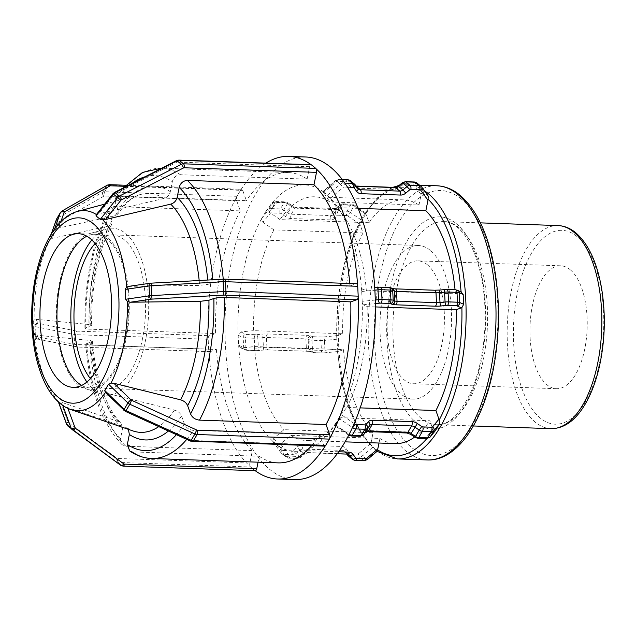 <?xml version="1.0" encoding="UTF-8"?>
<svg xmlns="http://www.w3.org/2000/svg" width="636" height="636" viewBox="0 0 636 636"><rect width="100%" height="100%" fill="white"/><g stroke="black" fill="none" stroke-linecap="round" stroke-linejoin="round"><path stroke-width="0.48" stroke-dasharray="3.18 2.39" d="M128.639 286.367L199.64 285.381L208.123 284.332L213.06 282.591C215.628 281.835 219.078 281.494 223.427 281.557L349.975 285.946L356.136 283.767L223.872 279.18L151.201 283.187L129.37 286.319M358.195 296.94A161.401 75.048 -88 0 0 357.957 291.216A161.401 75.048 -88 0 0 357.623 285.532M375.383 306.926L367.147 306.639L363.164 304.787L362.242 302.052L361.669 290.771L362.361 288.879L366.344 290.724L455.432 293.816L461.657 292.043M374.723 287.607L379.938 287.21A3.077 1.431 -88 0 1 380.217 287.17M324.67 446.146A3.077 1.431 92 0 1 323.621 445.025L319.972 434.77L193.416 430.381C189.162 429.88 186.189 427.821 184.504 424.204L181.578 415.992C180.33 413.074 177.969 411.102 174.495 410.069L107.762 393.501L105.465 392.46M325.29 445.868A161.401 75.048 -88 0 0 327.5 442.274A161.401 75.048 -88 0 0 329.647 438.522M435.827 430.079L433.211 430.119L429.833 420.762L340.753 417.677L334.639 424.84L341.047 414.465L346.827 407.422L360.183 407.883M349.188 434.324A4.611 3.108 -149.3 0 1 348.91 434.142L348.488 435.056L349.085 434.483L334.639 424.84A133.457 62.058 -88 0 1 328.812 432.925A133.457 62.058 -88 0 1 277.447 445.097L280.675 443.944L290.859 435.35L379.938 438.435L379.008 443.03M265.88 163.134A161.401 75.048 -88 0 0 241.06 189.544A3.077 1.431 -88 0 0 240.734 189.965L108.478 185.378L104.709 191.722L236.974 196.309A3.077 1.431 -88 0 0 236.703 196.89A161.401 75.048 -88 0 0 208.155 338.471A3.077 1.431 -88 0 0 208.147 339.266L75.891 334.679L76.384 344.537L208.64 349.116A3.077 1.431 -88 0 0 208.727 349.88A161.401 75.048 -88 0 0 250.274 466.633A3.077 1.431 -88 0 0 250.592 467.007L118.328 462.428A3.077 1.431 92 0 1 117.604 458.469L249.861 463.056L252.365 450.614L125.817 446.226L122.064 444.675L120.466 438.784L122.478 428.823L120.935 422.988L118.845 421.684L60.77 402.047L58.488 401.896L65.103 406.754L125.721 427.352L128.424 429.372M123.082 466.124A3.077 1.431 -88 0 1 122.589 465.934A4.611 3.848 129.5 0 1 120.665 465.282L116.404 461.776A4.611 3.848 -50.5 0 0 118.328 462.428L122.589 465.934L254.845 470.513L252.715 468.764A161.401 75.048 -88 0 1 250.274 466.633A3.077 1.431 92 0 1 249.861 463.056M208.64 349.116L208.393 344.195A161.401 75.048 -88 0 1 208.155 338.471A3.077 1.431 92 0 1 209.419 335.729L215.572 333.55L89.024 329.162L84.914 328.279L91.6 325.306L89.127 324.519L36.196 319.32L34.169 319.805L33.072 322.023L33.573 331.873L34.901 334.353A100.146 46.571 -88 0 0 58.822 401.578L58.536 402.031M254.845 470.513A3.077 1.431 -88 0 0 255.203 470.696A161.401 75.048 -88 0 1 252.715 468.764L250.592 467.007M377.243 451.218L372.458 447.505L370.796 444.214L373.062 432.774L283.982 429.682L273.798 438.284L272.574 441.082L277.447 445.097M34.901 334.353L36.999 335.228L89.93 340.435L92.395 341.206L85.717 344.203L89.827 345.078L216.375 349.466L210.214 351.644A3.077 1.431 92 0 1 209.96 351.684A3.077 1.431 92 0 1 208.727 349.88A161.401 75.048 -88 0 1 208.393 344.195L208.147 339.266M370.796 444.214A134.093 62.352 92 0 1 337.835 351.573L336.706 336.754L337.517 335.577L342.685 333.749L253.605 330.656L240.813 331.928L238.11 334.536L238.683 345.817L240.177 347.598L241.616 347.836L254.408 346.572L343.488 349.657L338.312 351.493L337.43 351.144L342.073 383.969L350.571 412.764L362.433 435.708L377.053 451.369M236.974 196.309L238.85 193.137A161.401 75.048 -88 0 1 241.06 189.544A3.077 1.431 92 0 1 241.68 189.266A3.077 1.431 92 0 1 242.737 190.387L246.386 200.642L119.83 196.254L115.434 198.122L115.148 201.962L118.073 210.174L117.763 214.054L115.076 215.747L58.615 228.046L56.159 228.92L53.957 230.765L50.061 237.395L51.262 234M51.341 233.873L50.196 237.109L50.602 238.293L52.534 238.293L108.995 225.995L111.888 223.967L111.992 220.43L109.074 212.209L109.185 208.664L113.757 206.501L240.305 210.89L236.656 200.634A3.077 1.431 92 0 1 236.703 196.89A161.401 75.048 -88 0 1 238.85 193.137L240.734 189.965M364.762 213.45L365.7 213.354L369.087 222.711L279.999 219.619L269.004 212.003L265.713 211.748L261.404 219.015L262.93 222.25L273.925 229.874L363.005 232.959L359.69 223.49L360.199 221.201L364.762 213.45L354.006 206.008L354.427 205.086L353.839 205.667L366.018 214.094M392.889 187.326L390.25 188.518L377.084 198.042L365.191 212.766L365.7 213.354A134.093 62.352 92 0 1 421.318 193.654L423.878 192.517L428.131 196.023L421.676 187.056L417.415 183.55L423.878 192.517M118.519 291.034L118.352 287.337M119.139 303.261L118.948 299.564M102.762 379.517L104.28 376.949M98.198 387.205L99.606 384.828M129.649 450.916L132.693 451.894L259.242 456.274L258.057 462.181M33.207 333.693L33.024 330.092M32.587 321.371L32.42 317.777M86.901 382.013A83.539 38.844 -88 0 0 101.442 394.169A83.539 38.844 -88 0 0 148.482 297.982A83.539 38.844 -88 0 0 107.174 228.841A83.539 38.844 -88 0 0 91.83 239.963M129.092 298.236A78.395 36.451 -88 0 0 90.336 233.364A78.395 36.451 -88 0 0 56.342 309.843A78.395 36.451 -88 0 0 84.954 388.493A78.395 36.451 -88 0 0 129.092 298.236M95.988 215.071L98.723 213.839L163.85 198.472C167.228 197.462 169.375 195.196 170.297 191.682L172.3 181.713C173.588 177.364 176.339 175.035 180.56 174.749L307.109 179.129A145.254 67.543 -88 0 0 288.211 172.531A145.254 67.543 -88 0 0 246.386 200.642M349.975 285.946A145.254 67.543 -88 0 0 349.776 283.497M240.305 210.89A145.254 67.543 -88 0 0 215.572 333.55M216.375 349.466A145.254 67.543 -88 0 0 252.365 450.614M259.242 456.274A145.254 67.543 -88 0 0 278.147 462.873M311.6 445.693A145.254 67.543 -88 0 0 319.972 434.77M307.109 179.129L309.613 166.696A3.077 1.431 92 0 1 311.036 164.7M358.108 208.354L336.778 207.614L327.492 195.141L322.897 191.492L329.901 201.954L418.981 205.038A121.929 56.691 -88 0 0 403.685 199.879A121.929 56.691 -88 0 0 369.087 222.711M418.981 205.038L421.318 193.654M363.005 232.959A121.929 56.691 -88 0 0 342.685 333.749M343.488 349.657A121.929 56.691 -88 0 0 373.062 432.774M379.938 438.435A121.929 56.691 -88 0 0 395.234 443.594M414.64 437.075A121.929 56.691 -88 0 0 429.833 420.762M329.901 201.954A121.929 56.691 -88 0 0 314.597 196.794A121.929 56.691 -88 0 0 279.999 219.619M273.925 229.874A121.929 56.691 -88 0 0 253.605 330.656M254.408 346.572A121.929 56.691 -88 0 0 283.982 429.682M290.859 435.35A121.929 56.691 -88 0 0 306.155 440.502A121.929 56.691 -88 0 0 336.539 423.377A121.929 56.691 -88 0 0 340.753 417.677M346.827 407.422A121.929 56.691 -88 0 0 367.147 306.639M323.231 191.635L336.166 180.727L335.697 180.481L322.897 191.492A133.457 62.058 -88 0 0 265.713 211.748M261.404 219.015A133.457 62.058 -88 0 0 238.11 334.536M238.683 345.817A133.457 62.058 -88 0 0 272.574 441.082M338.948 417.574A133.457 62.058 -88 0 0 362.242 302.052M316.084 168.779A161.401 75.048 -88 0 0 313.635 166.648A161.401 75.048 -88 0 0 311.147 164.716M570.182 269.704A61.485 28.588 -88 0 0 560.713 265.8A61.485 28.588 -88 0 0 530.011 326.26A61.485 28.588 -88 0 0 556.452 388.699A61.485 28.588 -88 0 0 586.376 338.702A61.485 28.588 -88 0 0 570.182 269.704M455.432 293.816A121.929 56.691 -88 0 0 455.058 289.762M305.765 156.997A161.401 75.048 -88 0 0 225.176 315.695A161.401 75.048 -88 0 0 294.587 479.6M361.669 290.771A133.457 62.058 -88 0 0 336.683 205.921A133.457 62.058 -88 0 0 327.779 195.506M81.686 385.416A76.853 35.735 -88 0 0 90.105 387.912A76.853 35.735 -88 0 0 127.51 325.417A76.853 35.735 -88 0 0 107.277 239.176A76.853 35.735 -88 0 0 95.432 234.294A76.853 35.735 -88 0 0 86.854 236.21M90.431 378.659A76.853 35.735 -88 0 0 107.11 388.509A76.853 35.735 -88 0 0 144.507 326.006A76.853 35.735 -88 0 0 124.274 239.764A76.853 35.735 -88 0 0 112.437 234.883A76.853 35.735 -88 0 0 95.114 243.556M430.286 250.369A76.853 35.735 -88 0 0 418.44 245.488A76.853 35.735 -88 0 0 380.066 321.061A76.853 35.735 -88 0 0 413.114 399.114A76.853 35.735 -88 0 0 450.519 336.611A76.853 35.735 -88 0 0 430.286 250.369M427.384 264.759A61.485 28.588 -88 0 0 417.908 260.855A61.485 28.588 -88 0 0 387.205 321.315A61.485 28.588 -88 0 0 413.646 383.747A61.485 28.588 -88 0 0 443.57 333.749A61.485 28.588 -88 0 0 427.384 264.759M366.344 290.724A121.929 56.691 -88 0 0 343.726 215.986A121.929 56.691 -88 0 0 336.778 207.614M363.164 304.787L375.343 303.587M375.272 300.033L362.258 301.321M361.765 291.471L374.874 290.167M389.113 287.48A3.077 1.431 -88 0 0 388.858 287.52L379.938 287.21M391.084 287.885A3.077 2.902 -65.2 0 0 389.606 287.631L388.858 287.52M392.579 288.577L392.635 288.601A3.077 2.902 -65.2 0 0 391.196 288.362L389.606 287.631M395.218 288.855A3.077 1.431 -88 0 0 394.956 288.895A7.688 1.224 -2.9 0 1 391.196 288.362M434.674 290.223A3.077 1.431 -88 0 0 434.42 290.262L394.956 288.895M440.12 290.032A3.077 0.882 -95.7 0 1 440.271 290.064A7.688 1.224 -2.9 0 1 434.42 290.262M446.782 289.475A3.077 1.431 -88 0 0 446.504 289.515L440.271 290.064M455.678 289.785A3.077 1.431 -88 0 0 455.416 289.825L446.504 289.515M457.65 290.191A3.077 2.902 -65.2 0 0 456.171 289.937L455.416 289.825M460.599 291.98L456.171 289.937M192.414 441.559A3.077 1.431 92 0 1 191.357 440.446L323.621 445.025M190.506 441.106L190.625 440.263A1.534 1.034 30.7 0 0 191.357 440.446M125.403 411.389L125.523 410.546L190.625 440.263M123.917 410.371A3.077 0.755 134.1 0 0 124.895 410.117A1.534 1.034 30.7 0 0 125.523 410.546M107.762 393.501L124.895 410.117M430.016 437.163A3.077 2.258 39.5 0 1 426.486 437.163L432.893 429.38M426.692 438.594A3.077 1.431 92 0 1 425.651 437.481A1.534 1.034 30.7 0 0 426.486 437.163M417.78 438.291A3.077 1.431 92 0 1 416.731 437.171L425.651 437.481M415.054 437.361L415.642 436.789A1.534 1.034 30.7 0 0 416.731 437.171M410.697 434.348L411.293 433.776L415.642 436.789M406.913 432.989A3.077 1.431 92 0 1 405.863 431.868A7.688 5.183 -149.3 0 1 411.293 433.776M367.457 431.621A3.077 1.431 92 0 1 366.408 430.5L405.863 431.868M365.565 432.257A3.077 2.258 39.5 0 1 362.218 432.075A7.688 5.183 -149.3 0 1 366.408 430.5M363.45 434.857A3.077 2.258 39.5 0 1 359.92 434.857L362.218 432.075M360.127 436.288A3.077 1.431 92 0 1 359.086 435.167A1.534 1.034 30.7 0 0 359.92 434.857M351.215 435.978A3.077 1.431 92 0 1 350.166 434.857L359.086 435.167M349.085 434.483A1.534 1.034 30.7 0 0 350.166 434.857M351.096 430.461L348.91 434.142L334.949 424.474M338.71 418.13L352.424 427.615M354.204 423.568L341.047 414.465M66.589 424.228A3.077 1.526 159.8 0 1 68.171 422.113A1.534 1.28 129.5 0 0 68.553 422.622A3.077 1.693 126.4 0 0 67.996 426.144L116.404 461.776A3.077 1.693 126.4 0 1 116.96 458.254A1.534 1.28 129.5 0 0 117.604 458.469M68.553 422.622L116.96 458.254M60.77 402.047L68.171 422.113M67.996 426.144L72.337 429.713M67.893 408.376L67.647 407.708M372.458 447.505L362.496 455.909L359.674 452.729L370.955 443.22M364.086 460.774A3.077 1.431 -88 0 1 363.617 460.575L359.356 457.069L350.444 456.767L354.697 460.265L363.617 460.575A4.611 3.848 129.5 0 0 366.757 459.415L362.496 455.909A4.611 3.848 -50.5 0 1 359.356 457.069A3.077 1.431 92 0 1 358.625 453.118A1.534 1.28 129.5 0 0 359.674 452.729M348.385 456.012A4.611 3.848 -50.5 0 0 350.444 456.767A3.077 1.431 92 0 1 349.713 452.808L358.625 453.118M347.534 455.018A3.077 1.654 144.2 0 1 348.83 452.355A1.534 1.28 129.5 0 0 349.713 452.808M346.866 454.088L345.197 451.767A3.077 1.654 144.2 0 1 345.038 451.6A3.077 1.654 144.2 0 1 346.223 448.722L348.83 452.355M348.282 454.311L345.197 451.767A4.611 3.848 129.5 0 0 344.625 451.163A4.611 3.848 129.5 0 0 342.565 450.407A3.077 1.431 92 0 1 341.834 446.448A7.688 6.408 -50.5 0 1 346.223 448.722M338.726 451.767L309.255 450.749A3.077 1.431 -88 0 1 307.832 452.737A3.077 1.431 -88 0 1 307.363 452.546L303.102 449.04A4.611 3.848 129.5 0 0 299.961 450.201L295.931 453.603L300.192 457.109L304.223 453.707A4.611 3.848 -50.5 0 1 307.363 452.546L346.827 453.913L342.565 450.407L303.102 449.04A3.077 1.431 92 0 1 302.378 445.081L341.834 446.448M277.121 444.954L285.5 456.6A4.611 3.848 129.5 0 0 286.073 457.205A4.611 3.848 129.5 0 0 288.132 457.96A3.077 1.431 -88 0 0 288.633 458.159L297.529 458.469A3.077 1.431 -88 0 1 297.052 458.27L292.799 454.764A3.077 1.431 92 0 1 292.067 450.813A1.534 1.28 129.5 0 0 293.109 450.423L295.931 453.603A4.611 3.848 -50.5 0 1 292.799 454.764L283.879 454.454L288.132 457.96L297.052 458.27A4.611 3.848 129.5 0 0 300.192 457.109L300.661 457.356L304.692 453.953L299.961 450.201L297.139 447.021A7.688 6.408 -50.5 0 1 302.378 445.081M293.109 450.423L297.139 447.021M272.86 441.448L281.247 453.094A3.077 1.654 144.2 0 1 281.072 452.904L286.073 457.205L288.609 458.159A3.077 1.431 -88 0 0 290.024 456.163A1.534 1.28 -50.5 0 1 289.149 455.71A3.077 1.654 -35.8 0 1 285.5 456.6L281.247 453.094A4.611 3.848 -50.5 0 0 281.82 453.707A4.611 3.848 -50.5 0 0 283.879 454.454A3.077 1.431 92 0 1 283.147 450.503L292.067 450.813M272.677 441.241L281.088 452.919A3.077 1.654 144.2 0 1 282.273 450.05A1.534 1.28 129.5 0 0 283.147 450.503M273.798 438.284L282.273 450.05M347.296 454.104A3.077 1.431 -88 0 1 346.827 453.913A4.611 3.848 -50.5 0 1 348.886 454.668L344.625 451.163L346.827 454.088M352.638 459.51A4.611 3.848 129.5 0 0 354.697 460.265A3.077 1.431 -88 0 0 355.19 460.464M367.226 459.661L366.757 459.415L376.719 451.011M289.149 455.71L280.675 443.944M337.271 453.762L307.832 452.737L304.692 453.953L304.016 452.689L299.985 456.084L300.661 457.356L297.529 458.469A3.077 1.431 -88 0 0 298.944 456.473L290.024 456.163M299.985 456.084A1.534 1.28 -50.5 0 1 298.944 456.473M309.255 450.749A7.688 6.408 129.5 0 0 304.016 452.689M33.573 331.873L35.409 336.229L34.916 326.371A4.611 0.731 -2.9 0 0 35.616 326.681A3.077 2.576 101.5 0 1 38.057 323.263L76.574 331.094A3.077 2.576 101.5 0 0 74.134 334.512L35.616 326.681L36.117 336.539L74.627 344.362L74.134 334.512A4.611 0.731 -2.9 0 0 75.891 334.679A3.077 1.431 92 0 1 77.163 331.149L209.419 335.729M76.574 331.094L77.163 331.149M33.072 322.023L34.916 326.371A3.077 3.029 157.1 0 1 37.826 323.16L38.057 323.263M36.196 319.32L37.826 323.16M33.811 332.922L35.64 337.239A3.077 3.029 -22.9 0 1 35.409 336.229A4.611 0.731 177.1 0 0 36.117 336.539A3.077 2.576 -78.5 0 0 38.057 339.147A3.077 2.576 -78.5 0 0 38.86 339.179L36.999 335.228M38.621 339.075A3.077 3.029 -22.9 0 1 35.64 337.239C36.999 338.909 37.818 339.552 38.096 339.163L76.614 346.986A3.077 2.576 -78.5 0 1 74.627 344.362A4.611 0.731 177.1 0 0 76.384 344.537A3.077 1.431 -88 0 0 77.679 347.097A3.077 1.431 -88 0 0 77.958 347.057L38.86 339.179M209.96 351.684L76.614 346.986A3.077 2.576 -78.5 0 0 77.377 347.002M210.214 351.644L77.958 347.057M336.929 339.195L324.416 340.435A3.077 0.882 84.3 0 0 323.35 336.977L337.517 335.577M238.587 345.125L243.668 347.471A3.077 2.902 -65.2 0 0 245.305 349.967L256.157 350.667A3.077 1.431 -88 0 1 254.837 348.099L254.344 338.249A3.077 1.431 92 0 1 255.616 334.711L256.785 334.671A3.077 0.882 84.3 0 1 257.858 338.129A4.611 0.731 -2.9 0 1 254.344 338.249L245.424 337.939L245.925 347.789L254.837 348.099A4.611 0.731 177.1 0 0 258.351 347.979A3.077 0.882 -95.7 0 1 257.747 350.611L262.803 350.11A3.077 0.882 -95.7 0 0 263.415 347.479L262.914 337.629A3.077 0.882 84.3 0 0 261.849 334.17A7.688 1.224 -2.9 0 1 267.7 333.972A3.077 1.431 92 0 0 266.428 337.501L266.921 347.351A3.077 1.431 -88 0 0 268.241 349.919L307.705 351.295A3.077 1.431 -88 0 1 306.385 348.727L305.892 338.869A3.077 1.431 92 0 1 307.164 335.339A7.688 1.224 -2.9 0 1 310.925 335.872A3.077 2.902 114.8 0 0 308.15 339.195L308.643 349.045A3.077 2.902 -65.2 0 0 310.288 351.541L311.871 352.272A3.077 2.902 -65.2 0 1 310.225 349.776L309.732 339.926A3.077 2.902 114.8 0 1 312.507 336.603L313.262 336.714A3.077 1.431 92 0 0 311.99 340.244A4.611 0.731 -2.9 0 1 309.732 339.926L308.15 339.195A4.611 0.731 177.1 0 0 305.892 338.869L266.428 337.501A4.611 0.731 177.1 0 0 262.914 337.629L257.858 338.129L258.351 347.979L263.415 347.479A4.611 0.731 -2.9 0 1 266.921 347.351L306.385 348.727A4.611 0.731 -2.9 0 1 308.643 349.045L310.225 349.776A4.611 0.731 177.1 0 0 312.483 350.094A3.077 1.431 -88 0 0 313.786 352.662L322.722 352.972A3.077 1.431 -88 0 1 321.403 350.404L320.91 340.554L311.99 340.244L312.483 350.094L321.403 350.404A4.611 0.731 177.1 0 0 324.916 350.285L324.416 340.435A4.611 0.731 -2.9 0 1 320.91 340.554A3.077 1.431 92 0 1 322.182 337.016L323.35 336.977M313.262 336.714L322.182 337.016M310.925 335.872L312.507 336.603M267.7 333.972L307.164 335.339M256.785 334.671L261.849 334.17M337.978 351.565L322.722 352.972A3.077 1.431 -88 0 0 322.985 352.932L314.065 352.622A3.077 1.431 -88 0 1 313.786 352.662L311.871 352.272A3.077 2.902 -65.2 0 0 313.31 352.519L311.727 351.788A3.077 2.902 -65.2 0 1 310.288 351.541L307.705 351.295A3.077 1.431 -88 0 0 307.959 351.247L268.503 349.88A3.077 1.431 -88 0 1 268.241 349.919L262.803 350.11A3.077 0.882 -95.7 0 1 262.652 350.086L257.588 350.587A3.077 0.882 -95.7 0 0 257.747 350.611L256.157 350.667A3.077 1.431 -88 0 0 256.419 350.627L247.499 350.317A3.077 1.431 -88 0 1 247.221 350.356A3.077 1.431 -88 0 1 245.925 347.789A4.611 0.731 177.1 0 1 243.668 347.471L243.167 337.621A4.611 0.731 -2.9 0 0 245.424 337.939A3.077 1.431 92 0 1 246.696 334.401L255.616 334.711M238.095 335.267L243.167 337.621A3.077 2.902 114.8 0 1 245.949 334.298L246.696 334.401M240.813 331.928L245.949 334.298M338.312 351.493L324.153 352.893A3.077 0.882 -95.7 0 0 324.312 352.916A3.077 0.882 -95.7 0 0 324.916 350.285L337.422 349.045M240.185 347.606L245.305 349.967A3.077 2.902 -65.2 0 0 246.744 350.213L241.616 347.836M247.499 350.317L246.744 350.213M257.588 350.587L256.419 350.627M268.503 349.88A7.688 1.224 177.1 0 0 262.652 350.086M311.727 351.788A7.688 1.224 177.1 0 0 307.959 351.247M314.065 352.622L313.31 352.519M324.153 352.893L322.985 352.932M107.198 185.203A3.077 2.123 60.3 0 0 106.602 185.784L61.287 211.677L57.526 218.021L102.841 192.128L106.602 185.784A4.611 3.108 30.7 0 1 108.478 185.378A3.077 1.431 92 0 1 109.424 184.679M124.6 186.292L242.737 190.387M60.46 212.472A4.611 3.108 30.7 0 1 61.287 211.677A3.077 2.123 60.3 0 1 61.859 211.104M58.615 228.046L60.881 221.622M54.553 229.071L53.957 230.765M56.699 218.824A4.611 3.108 -149.3 0 1 57.526 218.021A3.077 2.123 -119.7 0 0 58.464 222.075A1.534 1.034 30.7 0 0 58.13 222.465L52.534 238.293M103.779 196.182A3.077 2.123 -119.7 0 1 102.841 192.128A4.611 3.108 -149.3 0 1 104.709 191.722A3.077 1.431 -88 0 0 104.399 196.047A1.534 1.034 30.7 0 0 103.779 196.182L58.464 222.075M56.389 219.492A3.077 2.25 -160.5 0 0 58.13 222.465M236.656 200.634L104.399 196.047M361.002 219.802L350.245 212.352L347.765 215.914A1.534 1.034 30.7 0 0 346.676 215.532A3.077 1.431 -88 0 1 346.986 211.208L350.754 204.864L341.834 204.554L338.074 210.898L346.986 211.208A4.611 3.108 -149.3 0 1 350.245 212.352L354.006 206.008A4.611 3.108 30.7 0 0 350.754 204.864A3.077 1.431 92 0 1 351.708 204.164A3.077 1.431 92 0 1 352.749 205.285A1.534 1.034 -149.3 0 1 353.839 205.667M365.35 212.647L354.427 205.086L351.7 204.164L342.78 203.854L339.465 205.285A3.077 2.258 39.5 0 0 339.322 205.5L337.024 208.282A4.611 3.108 -149.3 0 1 334.512 209.22L295.056 207.853A4.611 3.108 -149.3 0 1 291.797 206.708L287.44 203.695L283.68 210.047L288.036 213.06A4.611 3.108 30.7 0 0 291.288 214.197L330.752 215.564A4.611 3.108 30.7 0 0 333.264 214.626L339.322 205.5A4.611 3.108 30.7 0 1 341.834 204.554A3.077 1.431 92 0 1 342.78 203.854A3.077 1.431 92 0 1 343.838 204.975L352.749 205.285M346.676 215.532L337.756 215.222A3.077 1.431 -88 0 1 338.074 210.898A4.611 3.108 -149.3 0 0 335.554 211.844A3.077 2.258 -140.5 0 0 336.921 215.54L334.631 218.323A3.077 2.258 -140.5 0 1 333.264 214.626L337.024 208.282A3.077 2.258 39.5 0 1 337.175 208.067L339.465 205.285A3.077 2.258 39.5 0 1 342.995 205.285A1.534 1.034 -149.3 0 1 343.838 204.975M334.631 218.323A7.688 5.183 -149.3 0 1 330.442 219.889A3.077 1.431 -88 0 1 330.752 215.564L334.512 209.22A3.077 1.431 92 0 1 335.466 208.521L337.175 208.067A3.077 2.258 39.5 0 1 340.705 208.067L342.995 205.285M330.442 219.889L290.978 218.522A3.077 1.431 -88 0 1 291.288 214.197L295.056 207.853A3.077 1.431 92 0 1 296.002 207.153L335.466 208.521A3.077 1.431 92 0 1 336.516 209.642A7.688 5.183 30.7 0 0 340.705 208.067M290.978 218.522A7.688 5.183 -149.3 0 1 285.548 216.622L292.218 205.794L296.002 207.153A3.077 1.431 92 0 1 297.052 208.274L336.516 209.642M261.642 218.466L268.996 209.538L272.757 203.186A4.611 3.108 30.7 0 1 275.269 202.248A3.077 1.431 92 0 1 276.223 201.548L285.135 201.858A3.077 1.431 92 0 1 286.192 202.979A1.534 1.034 -149.3 0 1 287.273 203.361L287.87 202.781L285.135 201.858A3.077 1.431 92 0 0 284.189 202.558L275.269 202.248L271.508 208.592L280.428 208.902L284.189 202.558A4.611 3.108 30.7 0 1 287.44 203.695L287.87 202.781L292.218 205.794L291.63 206.374A7.688 5.183 30.7 0 0 297.052 208.274M287.273 203.361L291.63 206.374M265.538 211.931L272.9 202.979L276.223 201.548A3.077 1.431 92 0 1 277.272 202.669L286.192 202.979M265.403 212.114L272.757 203.186A3.077 2.258 39.5 0 1 272.916 202.964A3.077 2.258 39.5 0 1 276.429 202.979A1.534 1.034 -149.3 0 1 277.272 202.669M269.004 212.003L276.429 202.979M270.356 213.235A3.077 2.258 -140.5 0 1 268.996 209.538A4.611 3.108 -149.3 0 1 271.508 208.592A3.077 1.431 -88 0 0 271.198 212.917A1.534 1.034 30.7 0 0 270.356 213.235L262.93 222.25M280.11 213.227A3.077 1.431 -88 0 1 280.428 208.902A4.611 3.108 -149.3 0 1 283.68 210.047L281.199 213.609A1.534 1.034 30.7 0 0 280.11 213.227L271.198 212.917M285.548 216.622L281.199 213.609M337.756 215.222A1.534 1.034 30.7 0 0 336.921 215.54M359.944 224.349L347.765 215.914M77.695 211.375A100.146 46.571 -88 0 0 56.159 228.92M50.602 238.293A100.146 46.571 -88 0 0 50.061 239.367A100.146 46.571 -88 0 0 34.169 319.805M65.103 406.754A100.146 46.571 -88 0 0 70.827 409.56M199.179 280.484A119.52 55.578 92 0 1 199.64 285.381M115.076 215.747A119.52 55.578 92 0 1 141.065 194.377A119.52 55.578 92 0 1 163.85 198.472M89.127 324.519A119.52 55.578 92 0 1 108.995 225.995M118.845 421.684A119.52 55.578 92 0 1 89.93 340.435M174.495 410.069A119.52 55.578 92 0 1 158.754 426.613M126.954 427.948L132.868 430.898A119.52 55.578 92 0 1 125.721 427.352M208.123 284.332A126.946 59.029 -88 0 0 207.734 280.007M170.297 191.682A126.946 59.029 -88 0 0 118.073 210.174M111.992 220.43A126.946 59.029 -88 0 0 90.725 325.918M91.52 341.834A126.946 59.029 -88 0 0 122.478 428.823M168.405 431.017A126.946 59.029 -88 0 0 181.578 415.992M212.814 279.721A137.575 63.966 92 0 1 213.06 282.591M115.148 201.962A137.575 63.966 92 0 1 131.914 183.518M145.008 176.8A137.575 63.966 92 0 1 172.3 181.713M85.788 327.667A137.575 63.966 92 0 1 109.074 212.209M120.466 438.784A137.575 63.966 92 0 1 86.591 343.575M184.504 424.204A137.575 63.966 92 0 1 176.411 434.674M223.427 281.557A145.254 67.543 -88 0 0 223.228 279.148M180.56 174.749A145.254 67.543 -88 0 0 161.862 168.158L288.211 172.531M161.655 168.15A145.254 67.543 -88 0 0 119.83 196.254M113.757 206.501A145.254 67.543 -88 0 0 89.024 329.162M89.827 345.078A145.254 67.543 -88 0 0 125.817 446.226M132.693 451.894A145.254 67.543 -88 0 0 151.591 458.492M186.73 439.381A145.254 67.543 -88 0 0 193.416 430.381M424.299 190.657A137.169 63.783 -88 0 0 406.929 184.742A137.169 63.783 -88 0 0 338.432 319.622A137.169 63.783 -88 0 0 397.428 458.922M433.211 430.119A134.093 62.352 92 0 1 426.828 438.602M337.04 335.832A134.093 62.352 92 0 1 359.69 223.49M114.536 192.43A3.077 0.779 -117.2 0 0 114.631 194.083A1.534 1.28 129.5 0 0 114.051 194.56L98.723 213.839M176.546 160.622A3.077 0.779 -117.2 0 0 176.641 162.275L114.631 194.083M178.748 160.113A3.077 1.431 -88 0 0 177.357 162.108A1.534 1.28 129.5 0 0 176.641 162.275M309.613 166.696L177.357 162.108M357.957 188.661A4.611 3.848 -50.5 0 1 357.726 188.375L355.111 184.742L350.849 181.236L353.465 184.869L357.726 188.375M344.823 183.112L343.559 183.073A3.077 1.431 92 0 1 344.291 187.032L347.455 187.135M327.492 195.141L340.419 184.233L336.166 180.727A4.611 3.848 -50.5 0 1 339.306 179.567L343.559 183.073A4.611 3.848 129.5 0 0 340.419 184.233L343.241 187.413A1.534 1.28 -50.5 0 1 344.291 187.032M330.179 198.432L343.241 187.413M347.749 179.678A3.077 1.431 -88 0 0 346.334 181.673L337.414 181.363A3.077 1.431 -88 0 1 338.805 179.368A3.077 1.431 -88 0 1 339.306 179.567L342.343 179.67M350.285 180.632A4.611 3.848 -50.5 0 1 350.849 181.236A3.077 1.654 -35.8 0 0 347.208 182.127A1.534 1.28 129.5 0 0 346.334 181.673M356.399 186.483L356.096 186.237A3.077 1.431 -88 0 0 355.619 186.038A3.077 1.431 -88 0 0 354.204 188.033A7.688 6.408 -50.5 0 1 349.824 185.76A3.077 1.654 -35.8 0 1 353.465 184.869A4.611 3.848 129.5 0 0 354.037 185.474A4.611 3.848 129.5 0 0 356.096 186.237L356.224 186.237M416.85 182.937A4.611 3.848 -50.5 0 1 417.415 183.55A3.077 1.654 -35.8 0 0 413.774 184.432A1.534 1.28 129.5 0 0 412.899 183.979L403.979 183.669A1.534 1.28 129.5 0 0 402.93 184.058L398.899 187.461A7.688 6.408 -50.5 0 1 393.668 189.401L354.204 188.033M342.208 179.487L338.829 179.368L335.697 180.481L336.365 181.753L323.303 192.772M337.414 181.363A1.534 1.28 129.5 0 0 336.365 181.753M349.824 185.76L347.208 182.127M395.083 187.405A3.077 1.431 -88 0 0 393.668 189.401M398.231 186.189L398.899 187.461M402.262 182.786L402.93 184.058M405.37 181.681A3.077 1.431 -88 0 0 403.979 183.669M414.314 181.991A3.077 1.431 -88 0 0 412.899 183.979M421.088 194.592L413.774 184.432M576.884 236.473A96.998 45.1 -88 0 0 513.642 343.17A96.998 45.1 -88 0 0 585.223 402.111A96.998 45.1 -88 0 0 576.884 236.473M550.983 428.656A101.609 47.247 92 0 1 507.282 325.473A101.609 47.247 92 0 1 558.018 225.565M459.43 228.054A101.609 47.247 -88 0 0 443.777 221.606A101.609 47.247 -88 0 0 393.04 321.514A101.609 47.247 -88 0 0 436.741 424.697A101.609 47.247 -88 0 0 486.182 342.073A101.609 47.247 -88 0 0 459.43 228.054M456.227 223.594A106.22 49.393 92 0 1 465.353 404.989A106.22 49.393 92 0 1 386.966 340.443A106.22 49.393 92 0 1 456.227 223.594M461.195 198.941A132.558 61.636 -88 0 0 374.755 344.76A132.558 61.636 -88 0 0 472.58 425.317A132.558 61.636 -88 0 0 461.195 198.941M427.344 459.955A137.169 63.783 92 0 1 368.355 320.655A137.169 63.783 92 0 1 436.853 185.776M348.735 435.215L334.417 425.317M241.68 189.266L125.578 185.243M84.954 388.493L101.442 394.169M90.336 233.364L107.174 228.841M104.678 204.132L141.065 194.377C134.132 195.665 126.357 202.232 117.747 214.078M111.92 223.92C98.087 251.498 91.314 285.302 91.6 325.346M92.403 341.15C95.384 379.295 107.5 410.188 120.967 423.004M115.426 198.114L122.994 188.089M84.914 328.279C84.294 281.645 92.387 241.775 109.177 208.664M122.056 444.675C101.704 423.345 89.589 389.852 85.709 344.211M419.569 185.179L406.929 184.742L399.146 185.418M336.706 336.754C336.086 291.399 343.917 252.874 360.199 221.201M403.685 199.879L314.597 196.794M345.094 441.853L306.155 440.502M336.539 423.377L328.812 432.925M358.291 188.979L354.037 185.474L356.088 186.054M480.418 222.87L443.777 221.606C448.269 221.702 452.8 223.602 457.371 227.298C464.622 233.253 470.807 243.246 475.919 257.278C482.374 275.778 485.435 297.052 485.109 321.093C484.457 347.534 479.926 370.756 471.522 390.75C460.703 413.893 449.111 425.214 436.741 424.697L473.383 425.969M95.432 234.294L78.435 233.706M90.105 387.912L73.108 387.324M418.44 245.488L112.437 234.883M413.114 399.114L107.11 388.509M560.713 265.8L417.908 260.855M556.452 388.699L413.646 383.747M343.726 215.986L336.683 205.921"/><path stroke-width="0.95" d="M255.219 470.704A161.401 75.048 -88 0 0 277.582 479.003A161.401 75.048 -88 0 0 325.29 445.868A3.077 1.431 -88 0 0 325.616 445.446L193.36 440.859L197.12 434.515L329.384 439.102A3.077 1.431 -88 0 0 329.647 438.522A161.401 75.048 -88 0 0 358.195 296.94A3.077 1.431 -88 0 0 358.203 296.145L225.947 291.558A3.077 1.431 92 0 1 224.675 295.096L356.931 299.675L350.778 301.861L224.222 297.473C219.881 297.41 216.423 297.751 213.855 298.499L208.926 300.248L200.435 301.297L130.173 302.227L127.454 301.575L125.666 299.254L125.165 289.404L126.723 287.027L129.37 286.319M358.195 296.94A3.077 1.431 92 0 1 356.931 299.675M125.165 289.404L149.047 285.946L149.547 295.796A4.611 0.731 177.1 0 1 151.726 295.589L152.004 299.103L223.904 295.104L223.626 291.59L151.726 295.589L151.225 285.739L223.125 281.74L223.626 291.59A4.611 0.731 177.1 0 1 225.947 291.558L225.454 281.708L357.71 286.295L358.203 296.145M357.71 286.295A3.077 1.431 -88 0 0 357.623 285.532A161.401 75.048 -88 0 0 316.084 168.779A3.077 1.431 92 0 1 316.49 172.356L313.985 184.798L187.429 180.409C183.216 180.704 180.465 183.025 179.177 187.381L177.174 197.343C176.251 200.857 174.097 203.123 170.726 204.132L105.6 219.5L100.249 219.38L95.996 215.874L96.513 214.626M356.136 283.767A3.077 1.431 92 0 1 356.391 283.728A3.077 1.431 92 0 1 357.623 285.532M461.084 291.9L463.167 294.484L463.66 304.334L461.879 307.641L456.227 309.724L375.383 306.926M325.29 445.868A3.077 1.431 92 0 1 324.67 446.146L190.506 441.106L125.403 411.389L105.266 392.293L104.781 390.52L108.541 384.168L111.014 383.095L113.836 383.254L180.568 399.821C184.05 400.855 186.412 402.827 187.652 405.736L190.577 413.957C192.263 417.574 195.236 419.633 199.489 420.134L326.045 424.522L329.694 434.778A3.077 1.431 92 0 1 329.647 438.522M329.384 439.102L325.616 445.446M360.183 407.883L435.906 410.514L439.222 419.983L439.587 423.735L435.509 430.461M258.057 462.181L256.737 468.716A3.077 1.431 92 0 1 255.322 470.712A3.077 1.431 92 0 1 255.203 470.696M379.008 443.03L377.601 449.819L376.719 451.011M118.948 299.564L118.519 291.034M99.606 384.828L102.762 379.517M54.831 394.471L61.708 400.131M128.424 429.372L129.354 434.483L127.343 444.453L129.649 450.916M33.024 330.092L32.587 321.371M96.72 226.551L93.269 223.729A92.721 43.113 92 0 1 118.733 295.303A92.721 43.113 92 0 1 118.972 303.285A92.721 43.113 92 0 1 101.235 382.085A92.721 43.113 92 0 1 58.273 397.301A92.721 43.113 92 0 1 32.81 325.735L32.404 317.777L32.81 325.735A92.721 43.113 92 0 1 50.308 238.953L47.271 244.065M53.344 233.825L50.308 238.953A92.721 43.113 92 0 1 93.269 223.729L89.843 220.891M91.83 239.963A83.539 38.844 -88 0 0 86.901 382.013M349.776 283.497A145.254 67.543 -88 0 0 313.985 184.798M129.641 450.916C136.509 455.638 143.823 458.159 151.591 458.492L278.147 462.873A145.254 67.543 -88 0 0 311.6 445.693M316.084 168.779A3.077 1.431 -88 0 0 315.766 168.405L183.502 163.818L179.249 160.312A3.077 1.431 -88 0 0 178.748 160.113L311.036 164.7A3.077 1.431 92 0 1 311.147 164.716A161.401 75.048 -88 0 0 288.768 156.4A161.401 75.048 -88 0 0 265.88 163.134M427.964 200.253L428.298 196.198L421.835 187.222A3.077 1.654 144.2 0 1 420.65 190.1L427.964 200.253L425.858 210.699L358.108 208.354M345.094 441.853L395.234 443.594A121.929 56.691 -88 0 0 414.64 437.075M435.906 410.514A121.929 56.691 -88 0 0 456.227 309.724M95.996 215.874L113.343 194.06L112.954 193.726L114.544 192.422L176.546 160.622A3.077 0.779 -117.2 0 1 177.094 160.821L181.347 164.327A3.077 0.779 62.8 0 1 183.518 167.944A1.534 1.28 -50.5 0 1 184.233 167.777A3.077 1.431 92 0 0 183.502 163.818A4.611 3.848 129.5 0 0 181.347 164.327L119.345 196.126L115.084 192.621L177.094 160.821A4.611 3.848 -50.5 0 1 179.249 160.312L311.505 164.899L315.766 168.405M455.058 289.762A121.929 56.691 -88 0 0 425.858 210.699M90.272 238.587A76.853 35.735 -88 0 0 78.435 233.706A76.853 35.735 -88 0 0 40.052 309.279A76.853 35.735 -88 0 0 73.108 387.324A76.853 35.735 -88 0 0 110.513 324.829A76.853 35.735 -88 0 0 90.272 238.587M326.045 424.522A145.254 67.543 -88 0 0 350.778 301.861M277.582 479.003L294.587 479.6A161.401 75.048 -88 0 0 373.125 348.345A161.401 75.048 -88 0 0 330.633 167.236A161.401 75.048 -88 0 0 305.765 156.997L288.768 156.4M86.854 236.21A76.853 35.735 -88 0 0 57.057 309.867A76.853 35.735 -88 0 0 81.686 385.416M95.114 243.556A76.853 35.735 -88 0 0 74.054 310.455A76.853 35.735 -88 0 0 90.431 378.659M223.904 295.104L224.675 295.096M125.666 299.254L149.547 295.796A3.077 1.542 81.8 0 0 151.281 299.174L152.004 299.103M130.173 302.227L151.281 299.174M128.631 286.367L150.191 283.251A3.077 1.542 -98.2 0 0 149.047 285.946A4.611 0.731 -2.9 0 1 151.225 285.739L151.185 283.155L224.134 279.14L356.391 283.728M223.085 279.156L223.125 281.74A4.611 0.731 -2.9 0 1 225.454 281.708A3.077 1.431 -88 0 0 224.15 279.14M463.66 304.334L459.748 302.529A3.077 2.902 114.8 0 1 456.974 305.844L461.402 307.896M446.782 289.475A3.077 1.431 -88 0 1 448.078 292.043A4.611 0.731 -2.9 0 0 444.564 292.17L445.065 302.02A3.077 0.882 84.3 0 0 446.13 305.471L447.299 305.431A3.077 1.431 92 0 0 448.571 301.893A4.611 0.731 177.1 0 0 445.065 302.02L440.001 302.521A4.611 0.731 -2.9 0 1 436.487 302.641L397.031 301.273A4.611 0.731 -2.9 0 1 394.773 300.947L393.191 300.216L392.69 290.366L394.272 291.097A4.611 0.731 177.1 0 0 396.538 291.423L435.994 292.791A4.611 0.731 177.1 0 0 439.508 292.671L444.564 292.17A3.077 0.882 -95.7 0 1 445.184 289.531L455.678 289.785A3.077 1.431 -88 0 1 456.998 292.353L457.491 302.203L448.571 301.893L448.078 292.043L456.998 292.353A4.611 0.731 -2.9 0 1 459.256 292.679L459.748 302.529A4.611 0.731 177.1 0 0 457.491 302.203A3.077 1.431 92 0 1 456.219 305.741L456.974 305.844M447.299 305.431L456.219 305.741M392.563 288.569L395.218 288.855A3.077 1.431 -88 0 1 396.538 291.423L397.031 301.273A3.077 1.431 92 0 1 395.759 304.811L435.215 306.178A3.077 1.431 92 0 0 436.487 302.641L435.994 292.791A3.077 1.431 -88 0 0 434.674 290.223L440.12 290.032A3.077 0.882 -95.7 0 0 439.508 292.671L440.001 302.521A3.077 0.882 84.3 0 0 441.074 305.972L446.13 305.471M435.215 306.178A7.688 1.224 177.1 0 0 441.074 305.972M391.084 287.885A3.077 2.902 -65.2 0 1 392.69 290.366A4.611 0.731 -2.9 0 0 390.432 290.048L390.925 299.898A3.077 1.431 92 0 1 389.653 303.436L390.409 303.539A3.077 2.902 114.8 0 0 393.191 300.216A4.611 0.731 177.1 0 0 390.925 299.898L382.013 299.588L381.513 289.738L390.432 290.048A3.077 1.431 -88 0 0 389.113 287.48L392.635 288.601A3.077 2.902 -65.2 0 1 394.272 291.097L394.773 300.947A3.077 2.902 114.8 0 1 391.991 304.27A7.688 1.224 177.1 0 0 395.759 304.811M390.409 303.539L391.991 304.27M374.874 290.167L378.007 289.857L378.5 299.707A4.611 0.731 177.1 0 1 382.013 299.588A3.077 1.431 92 0 1 380.741 303.126L389.653 303.436M375.272 300.033L378.5 299.707A3.077 0.882 84.3 0 0 379.573 303.165L380.741 303.126M375.343 303.587L379.573 303.165M374.723 287.607L378.619 287.226A3.077 0.882 -95.7 0 0 378.007 289.857A4.611 0.731 -2.9 0 1 381.513 289.738A3.077 1.431 -88 0 0 380.217 287.17L389.113 287.48M457.65 290.191A3.077 2.902 -65.2 0 1 459.256 292.679L463.167 294.484M380.201 287.17L378.619 287.226A3.077 0.882 -95.7 0 1 378.77 287.249M440.12 290.032L445.184 289.531A3.077 0.882 -95.7 0 1 445.335 289.563M190.506 441.106L191.15 440.319L126.055 410.602L129.816 404.25L194.91 433.967L191.15 440.319A4.611 3.108 -149.3 0 0 193.36 440.859A3.077 1.431 92 0 1 192.414 441.559M108.541 384.168L127.931 402.978L124.171 409.322A4.611 3.108 -149.3 0 0 126.055 410.602L125.403 411.389M104.781 390.52L124.171 409.322A3.077 0.755 134.1 0 0 123.917 410.371M130.976 399.869A3.077 0.755 -45.9 0 0 127.931 402.978A4.611 3.108 30.7 0 0 129.816 404.25L131.596 400.29A1.534 1.034 -149.3 0 1 130.976 399.869L113.836 383.254M196.699 430.008L194.91 433.967A4.611 3.108 30.7 0 0 197.12 434.515A3.077 1.431 -88 0 0 197.438 430.19A1.534 1.034 -149.3 0 1 196.699 430.008L131.596 400.29M329.694 434.778L197.438 430.19M435.827 430.079L430.167 436.956A3.077 2.258 39.5 0 1 430.016 437.163L426.7 438.594L417.78 438.291L415.054 437.361L410.697 434.348L411.126 433.434A4.611 3.108 30.7 0 0 407.867 432.289A3.077 1.431 92 0 1 406.913 432.989L410.697 434.348M439.587 423.735L433.927 430.612A3.077 2.258 -140.5 0 0 432.56 426.915A1.534 1.034 -149.3 0 1 431.725 427.225A3.077 1.431 -88 0 1 431.415 431.55L427.646 437.894L418.734 437.592L422.495 431.24L431.415 431.55A4.611 3.108 30.7 0 0 433.927 430.612L430.167 436.956A4.611 3.108 -149.3 0 1 427.646 437.894A3.077 1.431 92 0 1 426.692 438.594M415.054 437.361L415.475 436.447L411.126 433.434L417.367 423.52A7.688 5.183 30.7 0 0 411.945 421.62A3.077 1.431 -88 0 1 411.627 425.945L407.867 432.289L368.403 430.922A4.611 3.108 30.7 0 0 365.891 431.868L363.601 434.65L369.651 425.516A4.611 3.108 -149.3 0 1 372.163 424.578L411.627 425.945A4.611 3.108 -149.3 0 1 414.887 427.09L419.235 430.103L415.475 436.447A4.611 3.108 -149.3 0 0 418.734 437.592A3.077 1.431 92 0 1 417.78 438.291M411.945 421.62L372.481 420.253A3.077 1.431 -88 0 1 372.163 424.578L368.403 430.922A3.077 1.431 92 0 1 367.457 431.621L406.913 432.989M372.481 420.253A7.688 5.183 30.7 0 0 368.292 421.819A3.077 2.258 -140.5 0 1 369.651 425.516L365.891 431.868A3.077 2.258 39.5 0 1 365.748 432.075A3.077 2.258 39.5 0 1 365.565 432.257M360.127 436.288A3.077 1.431 92 0 0 361.089 435.588L352.169 435.278L355.929 428.934L364.849 429.244L361.089 435.588A4.611 3.108 -149.3 0 0 363.601 434.65A3.077 2.258 39.5 0 1 363.45 434.857L360.135 436.288L351.215 435.978L348.488 435.056M349.188 434.324A4.611 3.108 -149.3 0 0 352.169 435.278A3.077 1.431 92 0 1 351.215 435.978M352.424 427.615L351.096 430.461M355.158 424.228L352.678 427.79A4.611 3.108 30.7 0 0 355.929 428.934A3.077 1.431 -88 0 0 356.24 424.61A1.534 1.034 -149.3 0 1 355.158 424.228L354.204 423.568M365.159 424.92A3.077 1.431 -88 0 1 364.849 429.244A4.611 3.108 30.7 0 0 367.362 428.306A3.077 2.258 -140.5 0 0 366.002 424.602A1.534 1.034 -149.3 0 1 365.159 424.92L356.24 424.61M421.724 426.533L419.235 430.103A4.611 3.108 30.7 0 0 422.495 431.24A3.077 1.431 -88 0 0 422.805 426.915A1.534 1.034 -149.3 0 1 421.724 426.533L417.367 423.52M368.292 421.819L366.002 424.602M431.725 427.225L422.805 426.915M438.975 419.124L432.56 426.915M67.996 426.144A4.611 3.848 -50.5 0 1 67.861 426.041A4.611 3.848 -50.5 0 1 66.859 424.61A3.077 1.526 159.8 0 1 66.589 424.228M62.741 405.402L71.113 428.115L66.859 424.61L58.536 402.031M75.048 427.774A3.077 1.526 -20.2 0 1 71.113 428.115A4.611 3.848 129.5 0 0 72.114 429.546A4.611 3.848 129.5 0 0 72.258 429.65A3.077 1.693 -53.6 0 0 72.297 429.69A3.077 1.693 -53.6 0 0 75.43 428.282A1.534 1.28 -50.5 0 1 75.048 427.774L67.893 408.376M72.337 429.713L120.665 465.282M58.337 401.857L66.597 424.252L67.861 426.041L120.705 465.313A3.077 1.693 -53.6 0 0 123.837 463.914L75.43 428.282M120.705 465.313L123.058 466.124A3.077 1.431 -88 0 0 124.481 464.129A1.534 1.28 -50.5 0 1 123.837 463.914M256.737 468.716L124.481 464.129M346.827 454.088L348.377 456.004A4.611 3.848 -50.5 0 1 347.812 455.4A3.077 1.654 144.2 0 1 347.638 455.209A3.077 1.654 144.2 0 1 347.534 455.018M337.271 453.762L347.296 454.104L348.886 454.668A4.611 3.848 -50.5 0 1 349.45 455.273L352.066 458.906L346.866 454.088M348.282 454.311L349.45 455.273A3.077 1.654 -35.8 0 0 353.099 454.39A7.688 6.408 129.5 0 0 348.711 452.117L338.726 451.767M355.707 458.015A3.077 1.654 -35.8 0 1 352.066 458.906A4.611 3.848 129.5 0 0 352.638 459.51L355.174 460.464L364.086 460.774A3.077 1.431 -88 0 0 365.501 458.779L356.589 458.469A1.534 1.28 -50.5 0 1 355.707 458.015L353.099 454.39M347.296 454.104A3.077 1.431 -88 0 0 348.711 452.117M355.19 460.464A3.077 1.431 -88 0 0 356.589 458.469M364.086 460.774L367.226 459.661L366.551 458.389A1.534 1.28 -50.5 0 1 365.501 458.779M377.832 448.881L366.551 458.389M125.578 185.243L109.424 184.679A3.077 1.431 92 0 1 110.473 185.799L124.6 186.292M107.198 185.203A3.077 2.123 60.3 0 1 109.853 185.935A1.534 1.034 -149.3 0 1 110.473 185.799M109.424 184.679L107.166 185.219L61.859 211.104A3.077 2.123 60.3 0 1 64.538 211.828L109.853 185.935M61.859 211.104L60.46 212.48A4.611 3.108 30.7 0 0 60.285 212.853A3.077 2.25 19.5 0 1 64.204 212.217A1.534 1.034 -149.3 0 1 64.538 211.828M60.881 221.622L64.204 212.217M51.341 233.873L56.524 219.197L60.285 212.853L54.553 229.071M56.524 219.197A4.611 3.108 -149.3 0 1 56.699 218.824L56.389 219.492A3.077 2.25 -160.5 0 1 56.524 219.197M111.014 383.095A100.146 46.571 -88 0 0 127.47 302.879A100.146 46.571 -88 0 0 127.454 301.575M126.723 287.027A100.146 46.571 -88 0 0 102.801 219.802M96.394 214.547A100.146 46.571 -88 0 0 77.695 211.375C51.333 218.379 33.724 261.102 31.84 307.904C29.948 355.468 44.607 400.632 70.827 409.56A100.146 46.571 -88 0 0 105.449 392.484M170.726 204.132A119.52 55.578 92 0 1 199.179 280.484M158.754 426.613A119.52 55.578 92 0 1 132.868 430.898L70.827 409.56M207.734 280.007A126.946 59.029 -88 0 0 177.174 197.343M129.354 434.483A126.946 59.029 -88 0 0 168.405 431.017M179.177 187.381A137.575 63.966 92 0 1 212.814 279.721M131.914 183.518A137.575 63.966 92 0 1 145.008 176.8M176.411 434.674A137.575 63.966 92 0 1 127.343 444.453M223.228 279.148A145.254 67.543 -88 0 0 187.429 180.409M161.655 168.15L161.862 168.158A145.254 67.543 -88 0 0 161.655 168.15L142.575 172.388L122.994 188.089M151.591 458.492A145.254 67.543 -88 0 0 186.73 439.381M427.344 459.955C457.34 461.243 483.718 421.366 493.719 367.123C499.952 332.779 500.055 299.087 494.045 266.047C487.621 232.951 476.292 209.347 460.043 195.244C452.848 189.29 445.113 186.141 436.853 185.776A137.169 63.783 92 0 1 457.984 194.489A137.169 63.783 92 0 1 494.1 348.409A137.169 63.783 92 0 1 427.344 459.955L397.428 458.922A137.169 63.783 -88 0 0 442.855 422.328A137.169 63.783 -88 0 0 428.068 193.447A137.169 63.783 -88 0 0 424.299 190.657M426.828 438.602A134.093 62.352 92 0 1 377.601 449.819M428.123 199.251A134.093 62.352 92 0 1 461.076 291.773M461.879 307.641A134.093 62.352 92 0 1 439.222 419.983M184.233 167.777L316.49 172.356M114.536 192.43A3.077 0.779 -117.2 0 1 115.084 192.621A4.611 3.848 -50.5 0 0 113.343 194.06L117.604 197.565A4.611 3.848 129.5 0 1 119.345 196.126A3.077 0.779 62.8 0 1 121.508 199.744L183.518 167.944M100.249 219.38L117.604 197.565L120.927 200.221A1.534 1.28 -50.5 0 1 121.508 199.744M105.6 219.5L120.927 200.221M95.988 215.071L112.954 193.726L114.051 194.56M356.224 186.237L395.56 187.604A4.611 3.848 129.5 0 0 398.7 186.435L402.731 183.041L402.262 182.786L405.394 181.681L414.314 181.991A3.077 1.431 -88 0 1 414.783 182.182L419.045 185.688L410.125 185.378L405.871 181.872L414.783 182.182A4.611 3.848 -50.5 0 1 416.85 182.937L421.104 186.443A4.611 3.848 129.5 0 1 421.676 187.056A3.077 1.654 144.2 0 1 421.835 187.222L421.104 186.443A4.611 3.848 129.5 0 0 419.045 185.688A3.077 1.431 92 0 1 419.776 189.647A1.534 1.28 -50.5 0 1 420.65 190.1M405.37 181.681A3.077 1.431 -88 0 1 405.871 181.872A4.611 3.848 -50.5 0 0 402.731 183.041L406.984 186.547A4.611 3.848 129.5 0 1 410.125 185.378A3.077 1.431 92 0 1 410.856 189.337L419.776 189.647M357.726 188.375A3.077 1.654 144.2 0 1 357.885 188.542A3.077 1.654 144.2 0 1 356.701 191.42A7.688 6.408 129.5 0 0 361.081 193.694A3.077 1.431 92 0 0 360.35 189.735L399.813 191.11L395.56 187.604A3.077 1.431 -88 0 0 395.083 187.405L398.231 186.189L402.954 189.941A4.611 3.848 -50.5 0 1 399.813 191.11A3.077 1.431 92 0 1 400.545 195.061A7.688 6.408 129.5 0 0 405.776 193.121L402.954 189.941L406.984 186.547L409.807 189.727A1.534 1.28 -50.5 0 1 410.856 189.337M405.776 193.121L409.807 189.727M361.081 193.694L400.545 195.061M356.399 186.483L360.35 189.735A4.611 3.848 -50.5 0 1 358.291 188.979A4.611 3.848 -50.5 0 1 357.957 188.661M342.343 179.67L348.226 179.877L352.479 183.383A4.611 3.848 129.5 0 1 354.538 184.13A4.611 3.848 129.5 0 1 355.111 184.742A3.077 1.654 144.2 0 1 355.27 184.917A3.077 1.654 144.2 0 1 354.085 187.795L356.701 191.42M344.823 183.112L352.479 183.383A3.077 1.431 92 0 1 353.211 187.334A1.534 1.28 -50.5 0 1 354.085 187.795M347.455 187.135L353.211 187.334M348.226 179.877A4.611 3.848 -50.5 0 1 350.285 180.632L347.749 179.678A3.077 1.431 -88 0 1 348.226 179.877M550.983 428.656C562.693 428.632 572.996 422.201 581.876 409.353C589.27 398.605 594.962 384.955 598.953 368.411C605.067 341.794 605.941 315.043 601.561 288.164C597.013 262.326 588.403 243.858 575.739 232.768C570.277 228.252 564.37 225.852 558.018 225.565A101.609 47.247 92 0 1 573.68 232.013A101.609 47.247 92 0 1 600.432 346.032A101.609 47.247 92 0 1 550.983 428.656L473.383 425.969M200.435 301.297A119.52 55.578 92 0 1 180.568 399.821M187.652 405.736A126.946 59.029 -88 0 0 208.926 300.248M213.855 298.499A137.575 63.966 92 0 1 190.577 413.957M199.489 420.134A145.254 67.543 -88 0 0 224.222 297.473M150.191 283.251L151.185 283.155M395.218 288.855L434.674 290.223M455.678 289.785L461.657 292.043M435.684 430.286L430.016 437.163M363.45 434.857L365.748 432.075L367.457 431.621M123.058 466.124L255.322 470.712M348.377 456.004L352.638 459.51M367.226 459.661L377.243 451.218M60.46 212.48L56.699 218.824M51.262 234L56.389 219.492M77.695 211.375L104.678 204.132M399.146 185.418L392.889 187.326M397.428 458.922L377.053 451.369M176.546 160.622L178.772 160.113M350.285 180.632L354.538 184.138L358.291 188.979M342.208 179.487L347.749 179.678M356.088 186.054L395.083 187.405M398.231 186.189L402.262 182.786M416.85 182.937L414.314 181.991M558.018 225.565L480.418 222.87M436.853 185.776L419.569 185.179"/></g></svg>
